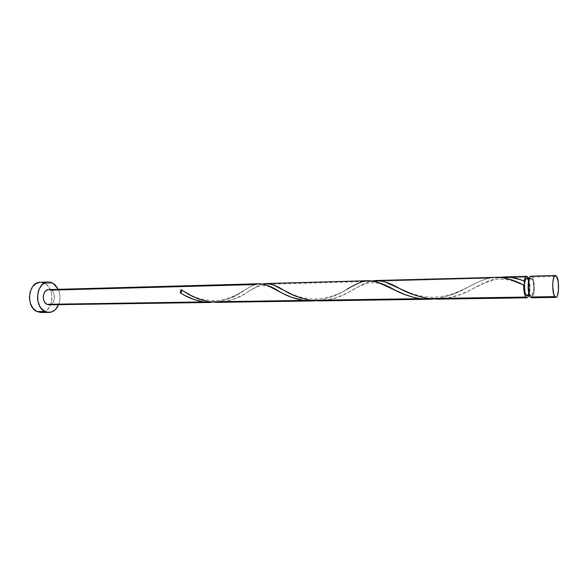 <?xml version="1.0" encoding="UTF-8"?>
<svg xmlns="http://www.w3.org/2000/svg" width="588" height="588" viewBox="0 0 588 588"><rect width="100%" height="100%" fill="white"/><g stroke="black" fill="none" stroke-linecap="round" stroke-linejoin="round"><path stroke-width="0.44" stroke-dasharray="2.94 2.21" d="M532.089 297.513L533.625 294.485L534.352 288.973L533.713 280.954L532.228 277.007L556.579 276.345L532.228 277.007L530.979 276.184M527.598 295.477L529.126 291.751L529.443 286.988L528.913 282.255L527.715 279.109L532.037 278.991C534.588 282.064 534.073 295.962 531.405 295.602L530.457 294.992L529.59 293.155L528.708 287.04L529.325 280.88L530.104 278.999L531.552 278.506L533.22 282.152L533.735 288.576L532.383 294.889L531.434 295.595L529.274 295.014L530.457 294.992C527.87 292.052 528.377 277.94 531.038 278.337L532.037 278.991L527.715 279.109L527.23 278.616M43.387 312.11L47.363 309.7L50.325 305.459L51.847 300.027L51.715 294.213L49.951 288.862L46.797 284.761L44.842 283.387L40.263 282.269L44.842 283.387L52.869 283.122L44.842 283.387C56.08 288.723 52.869 313.073 40.91 312.5M259.646 283.732L255.17 284.57L50.891 290.149L48.672 289.597M498.815 277.602L497.205 277.962L498.815 277.602M527.914 277.124L497.205 277.962L527.914 277.124M371.462 281.064L370.021 281.431L371.462 281.064M488.452 278.205L370.021 281.431L488.452 278.205L479.286 281.49L459.441 291.435L451.437 294.838L441.882 297.734L433.51 299.049C445.763 297.41 457.074 293.537 467.438 287.436C474.817 283.24 481.822 280.16 488.452 278.205L495.897 277.154M262.66 284.063L261.542 284.394L262.66 284.063M368.367 280.704L362.605 281.637L261.542 284.394L362.605 281.637L356.842 283.901L340.562 292.839L331.713 296.911L323.165 299.571L315.381 300.806C327.215 299.174 337.703 295.36 346.854 289.369C339.805 294.221 329.611 297.44 316.271 299.027C309.207 298.961 303.099 298.079 297.954 296.389C292.875 294.684 288.245 292.692 284.055 290.428M437.935 299.123L447.446 298.153L459.015 294.97L468.533 290.935L488.724 280.91L497.205 277.962C489.245 280.461 480.712 284.291 471.598 289.443C458.118 297.05 443.72 300.086 428.409 298.542M528.612 278.403C530.405 284.114 530.53 289.855 528.972 295.639L530.067 286.973L528.612 278.403M319.174 300.865L327.773 299.976L338.137 297.036L346.486 293.324L363.333 284.122L370.021 281.431C364.222 283.519 357.702 286.782 350.47 291.222C338.46 298.682 325.149 301.717 310.552 300.328M217.376 302.357L225.226 301.526L234.597 298.807L242.006 295.367L256.228 286.863L261.542 284.394C257.309 286.143 252.326 288.928 246.6 292.75C235.898 300.071 223.536 303.107 209.512 301.85M49.069 304.819L49.002 304.819C54.949 305.099 56.514 292.78 50.891 290.149L52.736 291.758L54 294.191L54.412 298.557L52.979 302.467L50.164 304.635M215.48 302.173L214.091 302.305C225.564 300.674 235.332 296.918 243.395 291.038C247.776 288.076 251.701 285.915 255.17 284.57L250.598 286.643L231.415 297.682L224.226 300.38L215.48 302.173M527.715 279.109C530.295 282.166 529.766 296.029 527.076 295.668L527.105 295.668M58.3 289.333C60.439 294.404 60.549 299.52 58.624 304.68L59.851 299.88L59.998 296.947L59.726 294.022L58.3 289.333M532.228 277.007C535.418 280.866 534.771 298.204 531.442 297.756L531.479 297.756M531.633 276.389L530.986 276.184M180.95 289.627L181.464 290.553M180.972 292.692L180.34 292.839M529.141 278.389L531.038 278.337M529.509 295.632L531.405 295.602M243.395 291.038C238.441 293.14 239.706 295.367 220.676 300.086C209.357 301.864 197.377 298.373 192.217 295.815L184.911 292.008M274.618 289.075C270.032 285.922 264.593 285.004 258.294 286.319C252.789 288.87 248.893 291.009 246.6 292.75M388.639 287.142C382.171 283.504 375.306 282.137 368.059 283.041C361.326 285.165 355.468 287.892 350.47 291.222M467.438 287.436C460.705 290.737 450.129 296.205 434.407 297.138C421.515 297.998 404.706 291.251 399.715 288.561M523.195 284.835C514.463 280.344 505.151 278.616 495.265 279.675C487.342 281.623 479.455 284.879 471.598 289.443"/><path stroke-width="0.88" d="M555.403 275.5L530.979 276.184C527.649 275.676 527.017 293.346 530.258 297.006L554.763 296.639C551.728 292.92 552.286 274.978 555.403 275.5L556.579 276.345L556.013 275.713L554.866 275.706L553.83 277.338L552.83 282.299L552.698 286.532L553.742 294.309L555.329 297.227L556.483 297.153L557.497 295.455L558.46 290.523L558.284 282.225L556.579 276.345C559.563 280.263 558.99 297.859 555.873 297.403L554.763 296.639L530.258 297.006L531.442 297.756L555.873 297.403M488.452 278.205C498.889 275.875 510.641 278.161 523.717 285.07L524.54 293.816L525.915 297.072L527.149 297.822L528.972 295.639L527.105 297.822L525.915 297.072L428.409 298.542C417.825 296.587 408.256 293.258 399.715 288.561C389.058 282.306 379.863 279.756 372.123 280.924L378.628 280.586L384.64 281.865L412.776 294.397L420.435 296.896L428.409 298.542L525.915 297.072C524.371 294.654 523.636 290.656 523.717 285.07L524.364 284.474L525.341 279.91L526.708 278.455C525.621 278.653 524.878 280.432 524.474 283.806C524.136 288.884 524.68 292.64 526.113 295.066L529.274 295.014L526.113 295.066L527.076 295.668L529.509 295.632M40.932 312.5L36.831 311.522L33.038 308.362L30.422 303.489L29.407 297.646L30.157 291.766L32.546 286.775L36.199 283.445L40.285 282.269C28.386 281.814 25.402 306.62 36.831 311.522L44.886 311.449C33.494 306.51 36.463 281.527 48.304 281.997L52.869 283.122L58.3 289.333L54.824 284.504L50.752 282.269L46.364 282.291L42.307 284.607L39.234 288.877L38.227 291.56L37.485 297.477L37.772 300.483L39.624 305.988L41.109 308.266L44.886 311.449L36.831 311.522L40.91 312.5L48.951 312.434L44.886 311.449L47.033 312.228L51.428 312.044L55.39 309.619L58.624 304.68C56.47 309.597 53.243 312.177 48.951 312.434M48.73 289.597L50.891 290.149L255.17 284.57C261.653 282.681 270.113 285.254 280.549 292.295C287.311 296.161 295.014 298.873 303.658 300.431L315.381 300.806L311.905 300.968L303.658 300.431L209.512 301.85L303.658 300.431L291.413 297.241L283.989 294.044L267.18 285.349L260.153 283.725L48.672 289.597C42.74 289.355 41.226 301.784 46.9 304.312L203.558 301.938L193.827 299.476L185.183 295.617L180.215 292.795L180.95 289.627L191.526 295.764L199.009 299.116L208.424 301.681L217.376 302.357M520.498 279.726L524.121 281.071C524.709 278.021 525.554 276.434 526.65 276.301L528.612 278.403L527.385 276.566L526.297 276.375L524.827 278.396L524.121 281.071C515.639 277.477 507.709 276.228 500.329 277.33L510.193 277.183L520.498 279.726M527.076 295.668L525.65 294.287L524.893 291.935L524.474 283.806L523.937 285.151L509.495 279.329L499.763 277.271L375.894 280.498M346.854 289.369C352.565 285.834 357.813 283.262 362.605 281.637C371.543 279.572 382.575 282.563 395.702 290.604C403.199 294.448 411.409 297.138 420.317 298.667L433.51 299.049L429.431 299.248L420.317 298.667L310.552 300.328L420.317 298.667L413.371 297.285L404.47 294.419L378.003 282.416L373.409 281.145L368.367 280.704L266.099 283.548L270.524 284.085L274.17 285.349L292.295 294.639L301.071 298.101L310.552 300.328L319.174 300.865M310.552 300.328C300.394 298.344 291.552 295.044 284.041 290.421C275.625 284.937 268.569 282.799 262.865 284.004L266.099 283.548M428.409 298.542L437.935 299.123M181.81 293.743L180.215 292.795L181.81 293.743C187.895 297.616 195.142 300.35 203.558 301.938L211.092 302.445L203.558 301.938L46.9 304.312L48.995 304.819L46.9 304.312L45.019 302.71L43.733 300.262L43.233 297.344L43.6 294.404L44.776 291.898L46.584 290.207L48.679 289.597M527.105 295.668L527.598 295.477M527.715 279.109L527.23 278.616M524.474 283.806L524.121 281.071L524.474 283.806M50.164 304.635L49.069 304.819M41.197 312.493L43.387 312.11M531.479 297.756L532.089 297.513M532.228 277.007L531.633 276.389M530.986 276.184L529.817 276.999L528.84 279.344L528.068 287.054L529.171 294.713L530.258 297.006L531.442 297.756M180.215 292.795L180.95 289.627C181.839 291.236 181.655 292.31 180.384 292.853M181.464 290.553L180.972 292.692M209.512 301.85C199.685 299.836 191.49 296.558 184.911 292.008L180.95 289.627M526.708 278.455L529.141 278.389M40.263 282.269L48.304 281.997M504.783 276.911L526.65 276.301M437.597 299.13L527.105 297.822M318.865 300.872L429.431 299.248M217.097 302.357L311.905 300.968M48.995 304.819L211.092 302.445M280.549 292.295L274.618 289.075M395.702 290.604L388.639 287.142M523.937 285.151L523.195 284.835"/></g></svg>
